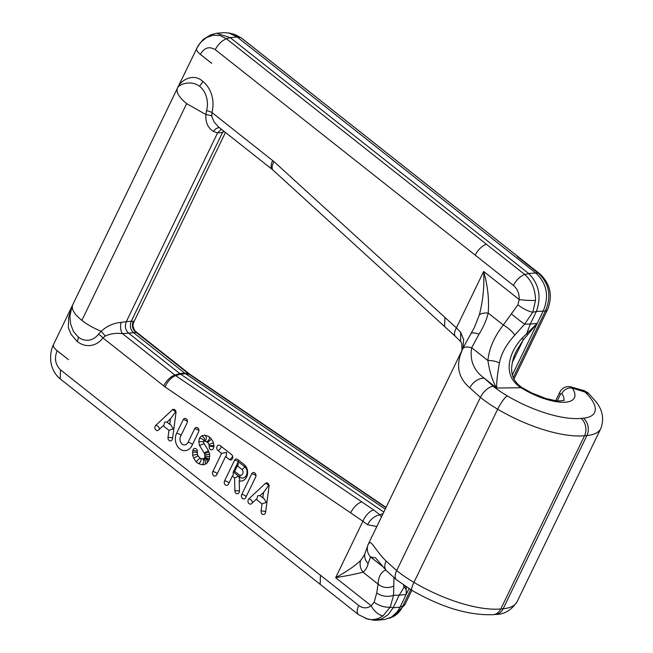 <?xml version="1.0" encoding="UTF-8"?>
<svg xmlns="http://www.w3.org/2000/svg" width="653" height="653" viewBox="0 0 653 653"><rect width="100%" height="100%" fill="white"/><g stroke="black" fill="none" stroke-linecap="round" stroke-linejoin="round"><path stroke-width="0.98" d="M516.368 351.061L523.135 340.115L537.223 323.423L512.385 374.798L543.304 310.836C549.336 296.013 546.822 283.402 535.77 273.003L528.612 273.468L230.223 37.629L226.436 38.764L486.354 244.206C481.873 245.993 478.135 249.617 475.147 255.086L513.462 285.443A12.57 6.073 -51.7 0 1 524.751 274.497C531.828 280.888 535.411 289.524 535.493 300.413L532.783 312.224L536.366 311.465C541.582 296.78 539.068 284.169 528.824 273.64L524.751 274.497L486.354 244.206M196.716 48.306L200.512 42.502L206.25 37.686L212.943 35.246L220.028 35.548L226.436 38.764C221.947 40.535 218.208 44.167 215.229 49.644C209.14 46.061 204.209 47.653 200.422 54.428L211.662 63.308M535.558 272.832L237.17 36.992L230.223 37.629L216.559 33.287L210.886 34.789L204.397 38.69C203.85 38.617 201.736 41.008 198.055 45.857M177.722 87.592L177.73 87.575A31.262 31.262 0 0 0 177.371 88.302L72.597 305.033A31.262 31.262 0 0 0 71.887 306.6L69.863 316.33L70.679 324.198L73.446 331.463L78.18 337.013A8.383 4.049 -51.7 0 1 77.193 341.478L71.185 334.442L68.336 327.773L68.704 317.366L72.197 305.898M177.551 87.959C178.457 84.751 190.235 79.56 199.451 86.147A8.383 4.049 128.3 0 0 202.887 81.462C192.88 72.173 179.975 81.013 177.551 87.959C175.755 91.926 178.783 97.15 186.652 103.631L205.907 114.561C205.377 122.413 207.907 128.021 213.507 131.384L217.555 132.943L221.383 129.237M462.92 348.441L463.63 339.584L460.61 332.189L456.39 327.879L273.991 161.634L211.907 112.479A25.826 20.545 -95.2 0 0 202.887 81.462M218.477 126.943L214.2 122.144L211.89 116.748L211.907 112.479A8.383 2.188 -164.5 0 0 206.568 110.61L205.907 114.561L211.76 115.761M78.18 337.013A20.365 16.203 -95.2 0 0 98.472 334.214L101.142 331.291C106.961 325.994 113.638 323.023 121.172 322.386L126.307 321.692L217.555 132.943L222.51 132.494L131.269 321.235L133.375 321.268L133.808 322.051M213.507 131.384A8.383 5.436 109.9 0 1 219.555 127.8M121.172 322.386A8.383 4.424 -91.1 0 0 122.519 333.675L133.571 332.687C130.306 329.545 129.539 325.725 131.269 321.235L126.307 321.692C124.576 326.182 125.343 329.994 128.617 333.144L180.546 374.145L383.833 512.05M361.786 501.896L373.598 509.862A12.57 6.375 124.2 0 0 362.913 521.249L350.563 512.801C353.82 506.891 357.558 503.259 361.786 501.896L175.681 375.646A12.489 6.334 124.2 0 0 165.062 386.96L102.921 337.919A25.826 20.545 84.8 0 1 77.193 341.478M136.208 331.871L136.24 332.418L133.571 332.687L184.701 373.1L179.755 373.565L174.882 375.067L122.519 333.675C116.463 332.85 110.724 333.618 105.296 335.985L102.921 337.919A8.383 3.812 -143.1 0 0 98.472 334.214M72.785 304.69C71.055 308.877 74.091 314.101 81.878 320.362C86.988 324.443 93.412 328.084 101.142 331.291L105.296 335.985M213.662 447.689L213.996 445.86L213.262 442.008L210.707 438.114L208.405 436.302L204.536 435.11L201.516 436L199.41 438.228L198.79 441.64L199.516 445.452L204.65 453.794L204.969 457.418L203.287 458.912L200.055 458.251L197.581 455.19L197.288 452.015A2.873 2.285 -95.2 0 0 194.79 448.399A2.873 2.285 -95.2 0 0 192.815 450.521L192.627 455.214L193.68 458.112L196.088 461.777L198.39 463.589L202.022 464.707L204.52 464.618L206.764 463.32L209.286 459.785L209.67 453.966L207.964 449.795L203.728 443.069L203.556 441.51L204.699 441.02L207.711 442.416L209.058 444.464L209.189 446.195A2.873 2.285 -95.2 0 0 211.686 449.811A2.873 2.285 -95.2 0 0 213.662 447.689M269.052 486.363A2.873 2.285 -95.2 0 0 266.53 482.91A2.873 2.285 -95.2 0 0 265.363 483.449L248.834 498.933A2.873 2.285 -95.2 0 0 248.14 502.239A2.873 2.285 -95.2 0 0 250.523 504.116A2.873 2.285 -95.2 0 0 251.683 503.577L256.229 499.316L262.033 503.904L261.086 511.013A2.873 2.285 -95.2 0 0 263.608 514.466A2.873 2.285 -95.2 0 0 265.608 512.189L269.052 486.363M217.857 450.431L221.612 453.402L212.796 471.646A2.873 2.285 -95.2 0 0 212.845 474.666A2.873 2.285 -95.2 0 0 215.033 476.07A2.873 2.285 -95.2 0 0 216.739 474.764L225.563 456.52L229.317 459.483A2.873 2.285 -95.2 0 0 230.738 459.941A2.873 2.285 -95.2 0 0 232.721 457.794A2.873 2.285 -95.2 0 0 231.644 454.668L220.192 445.615A2.873 2.285 -95.2 0 0 218.763 445.158A2.873 2.285 -95.2 0 0 216.78 447.313A2.873 2.285 -95.2 0 0 217.857 450.431A2.873 1.388 128.3 0 0 220.763 447.868A2.873 1.388 128.3 0 0 221.098 446.334M175.975 412.802A2.873 2.285 -95.2 0 0 173.453 409.349A2.873 2.285 -95.2 0 0 172.294 409.888L155.765 425.372A2.873 2.285 -95.2 0 0 155.063 428.678A2.873 2.285 -95.2 0 0 157.446 430.556A2.873 2.285 -95.2 0 0 158.606 430.017L163.16 425.756L168.964 430.343L168.017 437.453A2.873 2.285 -95.2 0 0 170.539 440.906A2.873 2.285 -95.2 0 0 172.539 438.628L175.975 412.802M187.142 422.826A2.873 2.285 -95.2 0 0 187.093 419.806A2.873 2.285 -95.2 0 0 184.905 418.402A2.873 2.285 -95.2 0 0 183.191 419.708L176.588 433.372A11.215 8.922 -95.2 0 0 176.792 445.158A11.215 8.922 -95.2 0 0 185.313 450.627A11.215 8.922 -95.2 0 0 191.99 445.55L198.602 431.878A2.873 2.285 -95.2 0 0 198.545 428.858A2.873 2.285 -95.2 0 0 196.365 427.454A2.873 2.285 -95.2 0 0 194.651 428.76L188.04 442.424A5.461 4.342 84.8 0 1 184.791 444.897A5.461 4.342 84.8 0 1 180.636 442.236A5.461 4.342 84.8 0 1 180.538 436.49L187.142 422.826M237.684 459.443A2.873 2.285 -95.2 0 0 236.255 458.986A2.873 2.285 -95.2 0 0 234.541 460.292L224.559 480.943A2.873 2.285 -95.2 0 0 224.608 483.963A2.873 2.285 -95.2 0 0 226.795 485.367A2.873 2.285 -95.2 0 0 228.509 484.061L232.337 476.143L234.582 477.923L234.876 490.868A2.873 2.285 -95.2 0 0 237.431 493.774A2.873 2.285 -95.2 0 0 239.463 490.95L239.235 480.902A9.036 7.191 -95.2 0 0 241.251 481.073A9.036 7.191 -95.2 0 0 247.471 474.315A9.036 7.191 -95.2 0 0 244.083 464.503L237.684 459.443M255.674 476.992A2.873 2.285 -95.2 0 0 255.617 473.964A2.873 2.285 -95.2 0 0 253.437 472.568A2.873 2.285 -95.2 0 0 251.723 473.866L241.741 494.525A2.873 2.285 -95.2 0 0 241.79 497.545A2.873 2.285 -95.2 0 0 243.977 498.949A2.873 2.285 -95.2 0 0 245.691 497.643L255.674 476.992M223.522 130.935L222.51 132.494L224.208 131.473M228.934 32.993L234.117 34.258L240.157 37.515L237.17 36.992L228.934 32.993L223.497 32.65L216.559 33.287M385.221 509.169L185.517 373.704L184.701 373.1L188.595 373.802L136.24 332.418A8.383 8.016 72.6 0 1 133.375 321.268M221.612 453.402L226.485 452.39L226.346 455.859L225.563 456.52M172.294 409.888A2.873 1.486 -133.1 0 1 175.453 412.051A2.873 0.482 -172.4 0 1 176.008 412.223M175.453 412.051L170.482 418.891L169.764 424.311L170.645 424.679L173.216 428.841L168.964 430.343M172.612 438.065A2.873 0.482 7.6 0 0 172.008 437.877A2.873 0.482 7.6 0 0 168.017 437.453M163.16 425.756L163.789 425.446L164.703 422.116L167.095 422.067M169.764 424.311L167.021 422.14L170.482 418.891M234.664 471.327L239.096 474.829A3.289 2.612 84.8 0 0 240.72 475.343L240.728 475.343A3.289 2.612 84.8 0 0 242.989 472.886A3.289 2.612 84.8 0 0 241.757 469.319L237.325 465.818L234.664 471.327M234.884 471.507L233.268 472.013L239.667 477.074A6.155 4.897 -95.2 0 0 246.385 475.253A6.155 4.897 -95.2 0 0 244.655 466.756L238.255 461.704L238.116 465.165L237.333 465.818L241.757 469.319A3.289 2.612 84.8 0 1 242.989 472.886A3.289 2.612 84.8 0 1 240.728 475.343M238.647 476.159L239.782 479.792L239.235 480.902M238.574 476.208L234.582 477.923M232.337 476.143L233.121 475.49L233.26 472.021L238.255 461.687L244.655 466.756A6.163 4.897 84.8 0 1 246.328 475.392A6.163 4.897 84.8 0 1 239.447 476.902M265.363 483.449A2.873 1.486 -133.1 0 1 268.522 485.62A2.873 0.482 -172.4 0 1 269.077 485.783M268.522 485.62L263.559 492.46L262.841 497.88L263.714 498.239L266.285 502.402L262.033 503.904M265.689 511.625A2.873 0.482 7.6 0 0 265.085 511.446A2.873 0.482 7.6 0 0 261.086 511.013M256.229 499.316L256.866 499.006L257.78 495.676L260.172 495.635M262.841 497.88L260.09 495.709L263.559 492.46M213.784 447.027A2.873 0.571 10.3 0 0 213.164 446.783A2.873 0.571 10.3 0 0 209.189 446.195M213.947 445.632L209.286 445.656M213.4 442.75L209.058 444.464M211.417 439.2L207.711 442.416M209.433 437.11C209.466 439.363 208.568 440.873 206.74 441.64M205.32 435.355C206.781 437.559 206.642 439.428 204.903 440.979L204.699 441.02M201.516 436C203.981 436.947 204.928 438.62 204.365 441.004L204.136 441.183M199.41 438.228C201.916 438.596 203.507 439.559 204.177 441.11L204.169 441.167M198.79 441.64L203.54 441.624M199.516 445.452L204.079 443.616M204.234 452.945L208.389 450.652M204.65 453.794L208.952 451.982M205.124 455.1L209.678 454.227M205.164 456.349L209.752 456.676M204.969 457.418L209.458 458.83M204.838 457.696L208.993 460.389M204.169 458.398C206.16 458.855 207.311 460.194 207.621 462.414M203.287 458.912C205.426 459.818 206.095 461.565 205.295 464.169M202.438 458.937L202.724 458.986C204.438 461.091 204.209 463.001 202.022 464.707M200.765 458.471L200.749 458.463C201.451 460.626 200.667 462.34 198.39 463.589M199.875 458.104L196.088 461.777M198.03 455.884L193.68 458.112M197.263 454.325L192.627 455.214M192.529 452.072L197.214 452.423M376.838 526.514L367.525 524.734L362.913 521.249L335.634 577.676C346.645 571.62 354.963 565.906 360.595 560.543L364.496 554.797L368.268 544.3C371.149 538.456 374.602 549.867 386.111 561.074A12.57 8.244 135.8 0 0 386.421 570.681M563.784 400.444A32.103 11.738 -154.2 0 0 561.849 393.49L560.421 394.379L557.311 400.82M463.826 346.563L462.871 348.604C455.419 364.464 457.737 377.556 469.834 387.874A12.57 8.244 -44.2 0 1 484.322 378.258C473.776 370.586 469.564 360.407 471.695 347.731L478.984 334.238C483.449 327.014 486.518 319.962 488.199 313.081C489.277 299.809 487.758 285.932 483.669 271.452C484.444 286.561 482.983 301.09 479.278 315.032L474.609 327.031L470.846 333.854A12.57 4.4 31.8 0 1 478.984 334.238M406.231 586.818L406.15 594.557L409.031 588.606L400.06 607.143L402.811 606.025A12.57 4.595 25.8 0 0 404.86 604.76L393 616.693M405.423 586.288L404.297 587.145C406.044 588.435 406.664 590.9 406.15 594.557L399.212 595.193L393.122 607.78L388.241 614.571L381.76 618.93L374.496 620.35L365.647 618.53M320.19 584.329L320.403 575.195L358.742 605.502C362.937 608.539 367.084 608.629 371.173 605.764L374.153 602.197A12.57 5.697 21.2 0 0 390.241 607.102L393.122 607.78L400.06 607.143M527.371 334.695L526.971 333.381L537.223 323.423L530.277 324.059L536.366 311.473L545.41 311.032A12.57 4.595 25.8 0 0 547.467 309.767L513.984 379.034M393.955 577.685L393.571 595.258L399.212 595.193L403.913 587.512L403.505 584.982M375.606 557.874L370.545 556.976L368.112 563.588C367.149 567.596 365.435 570.444 362.97 572.142C356.799 573.84 347.69 575.685 335.634 577.676L371.173 605.764A12.57 6.808 52.5 0 0 383.017 615.82C378.185 619.224 373.075 620.326 367.696 619.142M374.153 602.197L376.699 592.957L378.071 584.076A12.57 10.75 2.9 0 0 393.481 586.149M376.699 592.957A12.57 7.779 9.5 0 0 393.571 595.258L390.241 607.102L383.017 615.82M400.06 607.151L397.318 611.722L391.661 616.995L384.78 619.493L376.389 620.285M392.045 617.118L392.094 617.101C396.82 615.093 400.387 611.404 402.811 606.025L410.729 589.643M358.742 605.502A12.57 6.073 128.3 0 0 358.481 614.628M373.598 509.862L379.875 514.817L381.483 516.898M383.123 513.511L379.875 514.817C374.577 515.927 370.463 519.233 367.525 524.734M360.595 560.543A12.57 11.648 55.9 0 0 362.97 572.142L378.071 584.076C378.52 576.517 381.107 571.848 385.825 570.069M364.945 553.475A12.57 11.191 13.3 0 0 368.112 563.588M368.268 544.3A12.57 11.509 28.3 0 0 370.545 556.976L382.527 566.445M517.258 256.531L538.39 273.248A12.57 6.073 -51.7 0 1 539.851 273.885C550.463 283.941 553.009 295.899 547.467 309.767M570.502 386.731L572.306 388.135L585.023 392.037A52.469 19.182 -154.2 0 1 583.374 418.189L580.982 418.41A70.818 25.883 -154.2 0 1 507.21 395.857A54.142 19.794 -154.2 0 1 493.203 386.266L484.322 378.258L496.68 388.029C496.468 382.585 497.382 374.259 499.423 363.044C501.153 353.738 506.287 344.425 514.833 335.12L524.637 324.125L532.783 312.224A12.57 3.42 30.1 0 1 517.927 304.796L503.3 325.014A12.57 3.787 38 0 1 514.833 335.12M526.971 333.381L522.376 337.903C509.381 351.567 501.194 375.344 521.118 387.743A40.445 14.782 25.8 0 0 562.886 402.272A40.445 14.782 25.8 0 0 572.306 388.135A8.342 6.595 -33.7 0 0 561.849 393.49M511.552 313.995A12.57 0.751 38.6 0 0 524.637 324.125L530.277 324.059L526.987 332.908M479.278 315.032A12.57 5.755 13.6 0 1 488.199 313.081L503.3 325.014C494.174 336.85 489.04 348.694 487.905 360.546C489.644 372.104 492.566 381.27 496.68 388.029L521.118 387.743A8.342 2.285 122.2 0 1 522.18 387.678C514.572 382.601 511.079 375.777 511.699 367.198C512.532 358.358 515.503 352.873 516.36 351.118L516.384 351.069M513.462 285.443C517.462 288.879 519.38 293.581 519.208 299.539L517.927 304.796M535.77 273.003L538.39 273.248C549.32 283.606 551.663 296.201 545.41 311.032L513.282 377.507M444.954 317.529L444.595 326.524L455.5 336.475A12.57 5.746 -47.6 0 1 456.39 327.879L483.669 271.452L519.208 299.539A12.57 1.437 3.5 0 0 535.493 300.413M462.871 348.604A12.57 5.004 24.7 0 1 471.695 347.731L487.905 360.546A12.57 6.187 4.9 0 1 499.423 363.044M460.667 341.446L460.61 332.189M588.639 393.506L585.023 392.037L582.819 390.339C583.129 389.759 589.659 393.751 588.647 393.506L595.601 401.26C602.637 409.864 604.368 418.957 600.801 428.548A65.039 23.777 25.8 0 1 586.908 435.543A12.57 9.999 -95.2 0 0 583.374 418.189M512.327 362.472L523.135 340.115A8.342 3.118 -141.9 0 0 522.376 337.903M475.147 255.078L215.229 49.644M196.79 48.167C196.071 49.75 197.279 51.84 200.422 54.428M81.878 320.362L186.652 103.631M444.579 326.533L272.448 169.609A12.489 6.032 -51.7 0 1 272.66 160.499M273.068 170.123A12.489 5.706 -47.6 0 1 273.991 161.634M199.451 86.147A20.365 16.203 84.8 0 1 206.568 110.61M320.37 575.252L60.451 369.81C55.219 364.456 54.134 358.097 57.178 350.743L68.418 359.623M57.178 350.743C54.011 348.147 52.803 346.057 53.546 344.482L53.473 344.613C52.534 346.514 49.873 352.171 50.82 361.819C51.938 368.945 55.081 374.642 60.239 378.92L358.538 614.669L367.582 619.085M60.451 369.81L60.223 378.846M385.931 507.708L189.411 374.398L185.517 373.704L180.546 374.145L175.681 375.646L174.882 375.067A12.489 6.032 128.3 0 0 163.674 385.939M350.563 512.793L165.062 386.96M241.577 38.168L539.851 273.885M190.782 374.961A12.489 6.334 124.2 0 0 189.411 374.398L188.595 373.802A12.489 6.032 128.3 0 1 190.047 374.43L136.012 331.716M229.317 459.483A2.873 1.388 128.3 0 0 232.215 456.92A2.873 1.388 128.3 0 0 232.541 455.933M212.796 471.646A2.873 1.053 -154.2 0 1 216.502 473.05A2.873 1.053 -154.2 0 1 217.22 473.784M155.765 425.372A2.873 1.486 -133.1 0 1 158.924 427.535A2.873 1.486 -133.1 0 1 159.414 429.266M183.191 419.708A2.873 1.053 -154.2 0 1 186.905 421.103A2.873 1.053 -154.2 0 1 187.452 421.626M176.588 433.372A2.873 1.053 -154.2 0 1 181.012 435.51M192.472 444.562A2.873 1.053 25.8 0 0 188.04 442.424M198.912 430.678A2.873 1.053 25.8 0 0 198.357 430.164A2.873 1.053 25.8 0 0 194.651 428.76M238.255 461.704L233.268 472.013M238.574 476.225L233.26 472.021M241.757 469.319A2.865 1.388 -51.7 0 0 244.655 466.756A2.873 1.388 128.3 0 0 245.006 465.36M238.59 460.161A2.873 1.388 -51.7 0 1 238.255 461.687A2.873 1.053 -154.2 0 0 234.541 460.292M239.455 490.77L234.876 490.868M224.559 480.943A2.873 1.053 -154.2 0 1 228.264 482.347A2.873 1.053 -154.2 0 1 228.983 483.081M239.929 475.27A2.865 1.388 -51.7 0 1 239.667 477.074M251.723 473.866A2.873 1.053 -154.2 0 1 255.429 475.27A2.873 1.053 -154.2 0 1 255.984 475.792M241.741 494.525A2.873 1.053 -154.2 0 1 245.446 495.921A2.873 1.053 -154.2 0 1 246.165 496.664M248.834 498.933A2.873 1.486 -133.1 0 1 251.993 501.096A2.873 1.486 -133.1 0 1 252.482 502.826M197.345 451.321A2.873 0.571 10.3 0 0 196.782 451.109A2.873 0.571 10.3 0 0 192.815 450.521M555.736 400.656L559.841 392.167A8.342 3.045 25.8 0 0 560.421 394.379M386.111 561.074L396.673 570.583A66.712 24.381 25.8 0 0 413.937 582.403A83.388 30.479 25.8 0 0 500.794 608.963L503.185 608.743L586.908 435.543L584.525 435.763A12.57 9.999 -95.2 0 0 580.982 418.41M375.581 557.907L386.494 570.763L396.526 579.799L412.002 590.41A12.57 2.596 120.6 0 1 413.937 582.403L497.659 409.202A83.388 30.479 25.8 0 0 584.525 435.763L500.794 608.963A12.57 9.999 84.8 0 1 493.309 614.653L495.7 614.44A12.57 9.999 84.8 0 0 503.185 608.743A65.039 23.777 25.8 0 0 517.07 601.74L600.801 428.548M396.453 579.742A12.57 6.22 128.7 0 1 396.673 570.583L480.404 397.391A66.712 24.381 25.8 0 0 497.659 409.202A12.57 2.596 -59.4 0 1 507.21 395.857M469.834 387.874L480.404 397.391A12.57 6.22 -51.3 0 1 493.203 386.266M197.981 46.012L177.747 87.535M272.448 169.609L218.404 126.886M72.442 305.384L53.473 344.613M235.692 34.829L241.61 38.135M241.61 38.143L518.711 257.16M225.456 132.461L133.865 321.937L133.13 324.427C132.461 324.019 133.841 331.071 136.216 331.871M386.062 507.43L190.047 374.43M515.282 353.404L515.976 351.967M470.846 333.854L463.834 346.555L367.859 545.084M392.094 617.101L388.968 618.375M404.86 604.76L411.847 590.312M412.002 590.41C441.844 607.519 468.952 615.608 493.309 614.653M495.7 614.44C504.263 614.465 511.389 610.237 517.07 601.74M455.5 336.475L460.675 341.543M461.998 350.359L461.777 343.527L460.667 341.535M570.444 386.723L582.803 390.331M559.841 392.167C562.045 387.915 565.596 386.111 570.477 386.756M564.225 400.265L559.972 400.926L555.45 400.615L546.063 398.567L531.762 392.975L522.18 387.678"/></g></svg>
